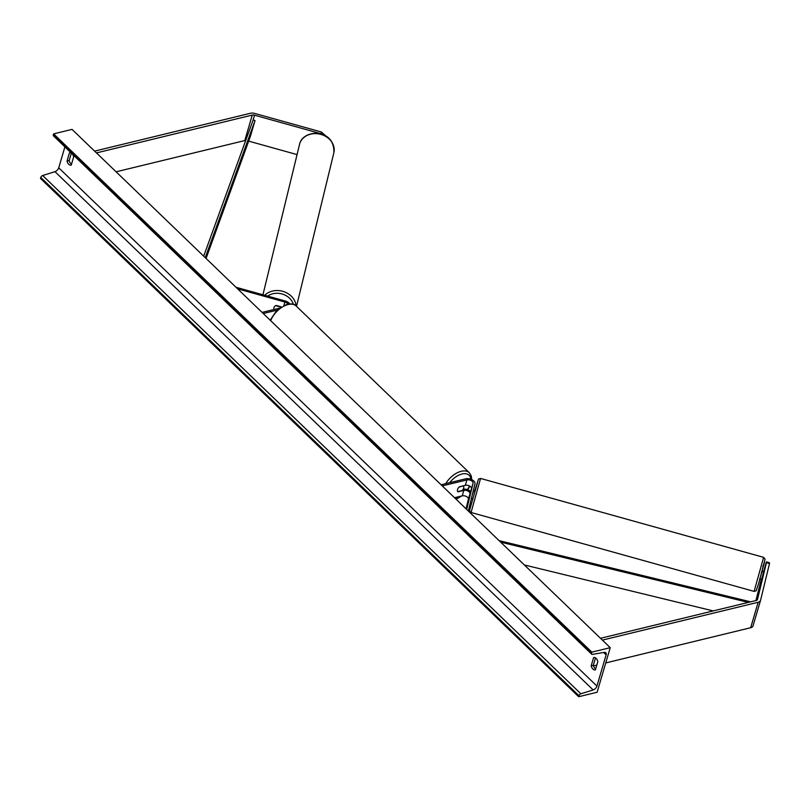<?xml version="1.0" encoding="UTF-8"?>
<svg xmlns="http://www.w3.org/2000/svg" width="810" height="810" viewBox="0 0 810 810"><rect width="100%" height="100%" fill="white"/><g stroke="black" fill="none" stroke-linecap="round" stroke-linejoin="round"><path stroke-width="1.21" d="M469.02 497.684L471.481 488.653A3.969 2.177 16.4 0 0 469.597 486.03A3.969 2.177 16.4 0 0 465.315 485.332L459.483 486.749A3.969 2.288 133.9 0 0 457.822 491.71A3.969 2.288 133.9 0 0 457.984 491.842L463.816 490.425A3.969 2.177 -163.6 0 1 468.099 491.133A3.969 2.177 -163.6 0 1 469.982 493.746L469.02 497.684M441.085 484.775L465.74 478.791A5.954 3.27 -163.6 0 1 472.159 479.844A5.954 3.27 -163.6 0 1 474.984 483.772L468.352 511.039M463.158 489.2A5.954 3.27 -163.6 0 1 470.671 491.488M454.521 497.715L462.226 495.841A3.969 2.177 -163.6 0 1 466.499 496.54A3.969 2.177 -163.6 0 1 468.382 499.162L466.044 508.812M442.26 485.909L466.904 479.915A3.969 2.177 -163.6 0 1 471.187 480.624A3.969 2.177 -163.6 0 1 473.07 483.236L466.702 509.439M457.984 491.842L457.741 491.609A3.969 2.288 -46.1 0 1 459.037 487.154L463.178 485.848M766.361 561.846L769.419 562.697L769.5 563.547L766.442 562.687L766.361 561.846L761.633 579.251L759.709 578.725M766.442 562.687L757.482 599.511A3.179 1.741 -163.6 0 1 757.471 599.552A3.179 1.741 -163.6 0 1 756.297 600.463L600.504 638.3M761.37 579.089L755.933 600.544M760.499 600.534L753.047 625.836A6.359 3.493 -163.6 0 1 753.027 625.928A6.359 3.493 -163.6 0 1 750.667 627.74L605.738 662.934M769.5 563.547L760.549 600.362A6.359 3.493 -163.6 0 1 760.519 600.453A6.359 3.493 -163.6 0 1 758.17 602.265L602.377 640.102M596.798 665.111L593.497 665.911M326.602 136.637L321.378 132.01L320.962 133.701L254.553 115.192A3.179 1.741 16.4 0 0 252.264 115.081L96.471 152.918M297.037 154.599L248.67 141.122M320.962 133.701L321.6 134.268M245.703 140.464A3.179 1.741 16.4 0 0 244.772 140.565L116.093 171.811M321.378 132.01L254.968 113.491A6.359 3.493 16.4 0 0 250.391 113.278L94.608 151.116M331.189 140.889L330.642 140.201M280.766 307.081L275.683 305.674A3.969 3.321 13.7 0 0 273.942 307.598A3.969 3.321 13.7 0 0 273.901 307.719A3.969 3.321 13.7 0 0 274.043 309.491A3.969 3.321 13.7 0 1 273.901 307.719A3.969 3.321 13.7 0 1 273.942 307.598A3.969 3.321 13.7 0 1 276.22 305.471L281.141 306.848M289.666 303.831A5.954 3.27 16.4 0 0 285.16 300.976L235.983 287.267M287.965 304.033A3.969 2.177 16.4 0 0 284.907 302.039L237.644 288.856M262.075 312.397L279.126 308.256M263.25 313.521L276.838 310.22M463.421 486.091A3.969 2.288 -46.1 0 1 462.115 490.546L457.731 491.609M761.846 571.07L763.374 571.495L762.979 574.715M471.309 498.322L472.837 498.757L473.394 497.046L474.974 491.103L473.445 490.678L472.665 493.786L473.445 490.678M469.061 497.603L471.106 490.121L469.061 497.603M597.112 692.246L610.234 647.666L591.816 652.131L591.523 653.123A1.984 1.144 133.9 0 0 591.685 654.186A1.984 1.144 133.9 0 0 592.474 654.369L604.209 652.384A3.969 2.288 -46.1 0 1 605.799 652.759A3.969 2.288 -46.1 0 1 606.113 654.875L596.929 686.08A3.969 2.288 -46.1 0 1 593.153 689.948L580.871 693.795A1.984 1.144 133.9 0 0 578.988 695.729L578.694 696.721L597.112 692.246M591.816 652.131L53.622 133.863L72.039 129.387L610.234 647.666M595.644 669.009A4.961 3.007 76.3 0 1 595.077 668.554A4.961 3.007 76.3 0 1 593.325 665.304L595.512 657.902M71.351 153.141L69.174 160.552A4.961 3.007 -103.7 0 0 70.916 163.802A4.961 3.007 -103.7 0 0 71.493 164.258M71.452 153.211A4.961 3.007 -103.7 0 0 69.579 152.756A4.961 3.007 -103.7 0 0 69.457 152.796L67.028 161.079A4.961 3.007 -103.7 0 0 68.769 164.319A4.961 3.007 -103.7 0 0 71.118 165.169A4.961 3.007 -103.7 0 0 71.239 165.129L73.669 156.846A4.961 3.007 -103.7 0 0 72.374 154.092M67.028 161.079L69.174 160.552M591.178 665.83L593.619 657.548A4.961 3.007 76.3 0 1 593.74 657.517A4.961 3.007 76.3 0 1 597.831 661.608L595.39 669.88A4.961 3.007 76.3 0 1 595.269 669.921A4.961 3.007 76.3 0 1 592.93 669.07A4.961 3.007 76.3 0 1 591.178 665.83L593.325 665.304M64.891 146.894L58.735 167.812A3.969 2.288 -46.1 0 1 54.959 171.669L42.677 175.517A1.984 1.144 133.9 0 0 40.794 177.451L40.5 178.443L578.694 696.721M53.622 133.863L53.328 134.855A1.984 1.144 133.9 0 0 53.49 135.908L591.685 654.186M713.225 610.922L524.364 564.965M748.318 602.397L500.651 542.143M750.627 601.83L499.092 540.635M206.064 258.451L250.351 136.485L255.039 120.568L253.145 119.971L203.685 256.162M255.039 120.568L205.254 257.671M462.226 495.841L463.816 490.425M468.382 499.162L469.982 493.746M471.481 488.653L473.07 483.236M465.315 485.332L466.904 479.915M750.667 627.74L758.17 602.265M253.145 119.971L254.553 115.192M244.772 140.565L252.264 115.081M283.935 305.329L284.907 302.039M455.696 498.839A15.684 9.021 133.9 0 0 460.88 496.166M467.39 489.635A15.684 9.021 133.9 0 0 469.486 485.98M470.873 479.267A15.684 9.021 133.9 0 0 461.933 474.022A15.684 9.021 133.9 0 0 449.722 482.679M445.702 483.661A17.678 10.165 -46.1 0 1 461.234 471.298A17.678 10.165 -46.1 0 1 469.324 472.736L296.166 305.988A17.678 10.165 133.9 0 0 288.076 304.55A17.678 10.165 133.9 0 0 270.702 320.699M754.12 591.391L763.607 557.341L480.563 478.437L471.076 512.487L754.12 591.391L756.175 590.763L758.737 583.301L765.075 559.133L763.607 557.341M471.076 512.487L469.901 511.596L469.658 510.006L477.606 482.345L474.65 491.012L478.507 479.064L480.563 478.437M762.817 566.524L764.478 562.312L758.737 583.271M603.632 652.485L606.113 654.875M58.735 167.812L596.929 686.08M53.328 134.855L591.523 653.123M40.794 177.451L578.988 695.729M42.677 175.517L580.871 693.795M54.959 171.669L593.153 689.948M333.872 152.736C334.824 127.869 303.112 129.195 299.69 143.795L299.528 144.382A17.678 14.762 13.7 0 1 299.68 143.815A17.678 14.762 13.7 0 1 320.527 134.298A17.678 14.762 13.7 0 1 333.872 152.736L296.521 306.332M296.035 305.866A17.678 14.762 -166.3 0 0 283.804 291.641A17.678 14.762 -166.3 0 0 264.769 295.296M267.695 296.106A15.684 13.112 13.7 0 1 293.341 304.297M760.519 600.453L753.027 625.928M456.111 499.243L461.852 495.933M467.765 489.767L469.881 486.202M471.714 479.621L471.309 476.027L469.324 472.736M270.175 320.193L276.969 310.098L287.135 304.216C291.499 303.466 294.506 304.064 296.166 305.988M299.69 143.795L262.946 294.779"/></g></svg>
